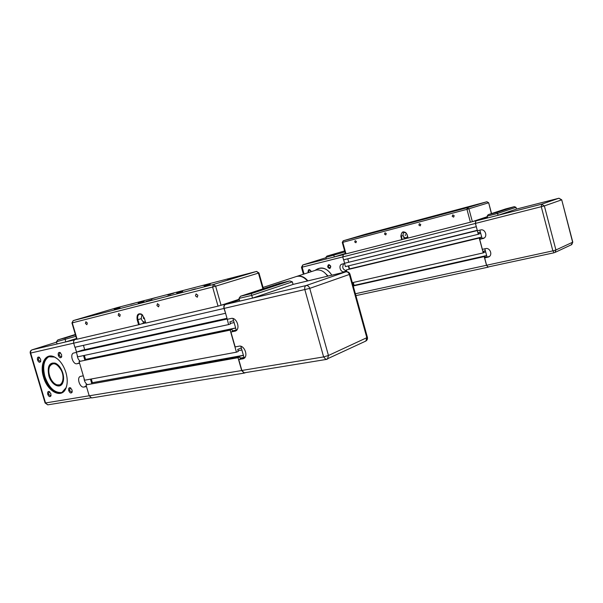 <?xml version="1.0" encoding="UTF-8"?>
<svg xmlns="http://www.w3.org/2000/svg" width="603" height="603" viewBox="0 0 603 603"><rect width="100%" height="100%" fill="white"/><g stroke="black" fill="none" stroke-linecap="round" stroke-linejoin="round"><path stroke-width="0.9" d="M476.31 226.683L475.352 223.449L475.82 220.751L487.375 216.907M487.322 216.681L472.36 221.655L468.915 208.789L466.956 209.339L470.4 222.206L472.36 221.655M480.365 232.057L478.722 232.645L479.084 234.002L478.254 234.303L477.342 230.55M485.309 250.562L483.681 251.21L484.043 252.567L483.222 252.898L479.242 238.027L480.078 237.718L480.44 239.074L482.083 238.464L479.694 239.353L483.757 238.275M489.033 266.782L488.053 267.182L486.531 265.282L484.209 256.614L485.031 256.275L485.392 257.632L489.485 256.411M476.219 226.713L343.567 259.84L342.76 256.931L343.416 254.458L345.421 253.825M348.677 262.019L347.78 258.785M353.237 285.995L484.209 256.614M353.207 285.867L485.031 256.275M485.317 257.338L487.013 256.953M352.891 282.551L353.773 285.739L486.659 255.604M353.72 285.475L486.644 255.551M354.089 285.34L353.29 282.453M483.975 252.295L485.671 251.911M352.325 282.679L483.222 252.898M346.846 271.712L346.348 269.933L479.242 238.027M346.348 269.933L480.078 237.718M480.387 238.871L482.076 238.464M348.3 265.915L349.197 269.157L481.722 237.115M349.167 268.968L481.707 237.069M349.536 268.84L348.7 265.817M479.038 233.821L480.727 233.406M477.259 230.58L344.517 263.292L345.436 266.609L478.254 234.303M344.517 263.292L477.275 230.308M447.434 212.957L450.026 212.226L447.434 212.957M426.238 218.618L428.808 217.887L426.238 218.618M464.242 207.899L466.73 207.198L464.242 207.899M443.409 213.47L445.881 212.769L443.409 213.47M380.44 230.836L382.973 230.12L380.44 230.836M361.483 235.901L364.001 235.185L361.483 235.901M398.334 225.522L400.769 224.829L398.334 225.522M379.649 230.512L382.068 229.826L379.649 230.512M431.137 216.959L427.557 217.969L431.137 216.959M454.926 210.598L451.323 211.623L454.926 210.598M419.07 220.02L415.557 221.015L419.07 220.02M375.503 231.823L371.991 232.818L375.503 231.823M397.128 226.042L393.593 227.045L397.128 226.042M408.615 223.14L405.012 224.158L408.615 223.14M454.21 215.753L453.607 217.133L452.19 216.289L452.8 214.902L454.21 215.753M420.766 224.557L420.193 225.891L418.851 225.062L419.424 223.721L420.766 224.557M386.297 233.625L385.754 234.921L384.488 234.1L385.031 232.803L386.297 233.625M356.403 241.494L355.898 242.753L354.685 241.939L355.197 240.68L356.403 241.494M420.449 219.605L422.899 218.912L420.449 219.605M407.568 236.564L406.414 237.657C404.899 238.019 403.814 237.341 403.158 235.622C402.857 234.07 403.309 232.999 404.507 232.396L405.148 232.268M402.894 224.844L405.442 224.12L402.894 224.844M405.088 235.132L405.661 234.982L405.088 235.132M405.329 234.703L405.518 235.374M470.4 222.206L408.088 238.064L407.168 234.673C403.754 230.444 401.651 230.987 400.852 236.301L401.771 239.677L402.239 239.542L401.319 236.172C400.942 234.228 401.508 232.879 403.015 232.132C404.899 231.703 406.249 232.554 407.063 234.695L408.088 238.064M403.588 236.572L404.221 238.901L407.945 237.951M404.221 238.901L402.239 239.542M401.771 239.677L345.994 253.871L342.805 242.316L466.956 209.339L467.257 207.703L468.915 208.789L488.52 202.804L486.93 201.749L467.257 207.703L343.213 240.801L342.805 242.316L342.285 242.444L343.213 240.801L365.177 234.311M342.285 242.444L345.466 253.984L345.994 253.871M407.711 237.077L406.904 237.499M404.063 232.125L403.249 233.678M509.61 207.922L504.492 209.399L509.61 207.922M510.477 207.854L505.713 209.151M496.39 212.286L491.098 213.816L496.39 212.286M497.324 212.203L492.259 213.583M479.86 230.158L482.083 238.464L484.284 237.936M479.694 239.353L482.37 249.363L485.611 248.617C489.99 247.366 492.937 254.918 488.829 256.87L484.654 257.933L487.02 256.961L484.835 248.798M487.428 217.08L475.873 220.932L475.435 223.419L477.395 230.768L480.636 229.969C485.129 228.62 487.978 236.519 483.651 238.328L482.935 238.584M496.955 212.414L488.174 214.683L487.171 216.123L497.754 213.417L515.995 207.334L514.367 206.663L496.955 212.414L498.236 215.233L487.654 217.932L487.171 216.123M488.362 214.623L505.827 208.872M515.995 207.334L516.454 209.09L498.236 215.233M554.18 252.74L488.015 267.001L486.606 265.252L484.654 257.933M315.768 270.174L318.271 268.667C323.547 267.152 328.055 269.322 331.801 275.179M316.16 270.076L318.912 268.456M331.854 275.164C326.622 267.642 321.022 266.051 315.052 270.4M330.776 255.077L335.811 253.614L330.776 255.077M330.874 255.046L334.507 254.044M327.859 276.114L326.841 275.066M308.947 272.405L308.555 271.659L309.211 269.88L310.937 271.071L311.005 271.734M311.088 271.704L310.997 271.079C309.331 268.893 308.344 269.134 308.035 271.81L308.404 272.586M330.693 266.202L330.007 268.011L328.22 266.805L328.906 264.988L330.693 266.202M330.761 266.202C329.05 263.978 328.024 264.227 327.693 266.956C329.396 269.179 330.421 268.93 330.761 266.202M328.13 276.053L326.072 274.094M346.68 271.139L344.2 271.727C340.507 272.82 338.117 265.41 341.765 264.189L344.569 263.473M343.657 259.818L344.615 263.255M346.604 270.853C342.715 269.669 341.795 267.272 343.846 263.654M333.482 254.413L334.371 256.923L326.329 258.973L325.891 257.398L326.849 256.117L344.622 250.931M345.323 253.464L334.371 256.923M326.253 274.305L328.077 276.061M239.301 299.548L235.765 300.384L239.301 299.548M225.567 313.243L223.999 308.465C223.555 306.309 224.037 304.884 225.454 304.183L239.308 299.57M233.534 320.585L229.879 321.896L230.452 323.917L228.59 324.587L227.203 318.987M241.328 347.991L237.71 349.439L238.283 351.443L236.444 352.182L230.165 330.112L232.019 329.426L232.592 331.439L236.233 330.082L230.926 332.065L235.788 330.896M245.979 372.533L244.2 373.099L241.675 370.544L238.012 357.692L239.843 356.938L240.416 358.943L245.074 357.27M225.379 313.311L74.893 347.275L73.687 343.167C73.31 341.343 73.852 340.1 75.3 339.451L76.679 339.014M84.706 349.665L83.44 345.346M92.425 397.799L91.656 397.927L89.206 395.809L85.988 384.902L238.012 357.692M85.988 384.902L239.843 356.938M240.182 358.129L244.011 357.451L240.838 346.28M91.792 383.5L91.588 382.822L243.446 355.453M91.588 382.822L243.401 355.295M92.334 382.551L91.287 379.001M238.072 350.697L241.893 349.981M230.165 330.112L79.091 361.521L84.608 380.229L236.444 352.182M79.091 361.521L232.019 329.426M232.426 330.866L236.889 329.947M84.887 360.059L84.744 359.584L235.667 328.077M84.744 359.584L235.63 327.964M85.498 359.328L84.345 355.416M230.308 323.404L234.107 322.59M227.014 319.055L76.332 352.144L77.712 356.833L228.59 324.587M76.332 352.144L82.083 350.245L227.007 318.309M191.083 290.149L195.485 288.867L191.083 290.149M166.541 296.472L170.898 295.206L166.541 296.472M227.233 279.257L231.348 278.066L227.233 279.257M202.91 285.573L206.98 284.39L202.91 285.573M114.879 309.791L119.138 308.555L114.879 309.791M94.023 315.165L98.236 313.944L94.023 315.165M151.504 298.9L155.491 297.746L151.504 298.9M130.685 304.296L134.627 303.158L130.685 304.296M182.686 291.355L176.724 293.081L182.686 291.355M210.296 284.209L204.266 285.958L210.296 284.209M173.679 293.262L167.875 294.942L173.679 293.262M120.005 307.575L114.201 309.256L120.005 307.575M144.064 301.349L138.2 303.045L144.064 301.349M151.994 299.736L145.956 301.485L151.994 299.736M197.859 295.282L197.271 297.226L195.493 295.877L196.081 293.917L197.859 295.282M159.109 304.99L158.581 306.859L156.923 305.54L157.458 303.671L159.109 304.99M120.223 314.743L119.748 316.522L118.211 315.248L118.685 313.462L120.223 314.743M87.314 322.989L86.885 324.7L85.453 323.457L85.882 321.746L87.314 322.989M176.513 292.417L180.538 291.249L176.513 292.417M145.202 321.889L145.202 321.889C143.484 322.258 142.157 321.195 141.223 318.693L141.961 314.54M139.979 303.317L144.283 302.065L139.979 303.317M143.333 318.196L143.484 317.645L143.981 318.045L143.831 318.595L143.333 318.196M143.582 317.63L144.132 317.992L143.883 318.565M239.21 299.231L221.067 305.269L215.633 286.184L212.595 287.036L218.037 306.128L221.067 305.269M218.037 306.128L145.76 323.087L144.336 318.18L141.539 314.14C137.951 312.987 136.512 314.902 137.205 319.892L138.622 324.761L139.323 324.565L137.914 319.696C137.265 316.907 137.778 315.045 139.444 314.118L141.848 314.464L142.836 315.301M142.986 321.437L143.506 323.216L145.647 322.711M143.506 323.216L139.323 324.565M138.622 324.761L77.101 339.195L72.285 322.854L212.595 287.036L213.507 284.45L215.633 286.184L258.438 273.106L256.833 271.456M283.606 282.49L275.089 285.061L283.606 282.49M284.782 282.445L275.775 284.963M254.413 292.123L245.391 294.859L254.413 292.123M255.559 292.093L246.039 294.769M230.926 332.065L235.155 346.921L239.044 346.175C244.29 344.818 248.632 356.162 243.77 358.536L238.773 359.629L244.019 357.458M239.383 299.834L225.53 304.455C224.226 305.095 223.773 306.414 224.188 308.397L227.293 319.311L231.168 318.459C236.534 316.914 240.793 328.763 235.66 330.964L234.808 331.266M232.946 318.512L236.233 330.082M249.137 294.015L252.529 293.066M278.594 284.277L281.887 283.357M251.21 293.653L240.529 296.239L238.976 298.41L251.775 295.372L292.357 281.85L289.734 280.915L251.21 293.653L252.544 298.101L239.745 301.101L238.976 298.41M240.823 296.141L279.506 283.402M292.357 281.85L293.073 284.428L252.544 298.101M244.886 372.714L244.185 372.827L241.856 370.468L238.773 359.629M63.315 381.081L62.885 382.415L60.3 385.325C55.717 386.327 52.031 383.109 49.242 375.669C47.69 369.375 48.587 365.23 51.933 363.24L55.68 363.398L57.526 364.498M66.782 385.498L66.081 387.699L61.936 392.463C54.504 394.128 48.526 388.935 44.004 376.875C41.479 366.654 42.949 359.946 48.406 356.742L54.474 357.051L57.489 358.891M61.883 392.493C54.685 393.171 49.031 387.865 44.908 376.558C42.391 366.375 43.853 359.674 49.288 356.456M65.946 372.571C63.383 364.702 59.448 359.448 54.157 356.81C45.353 352.589 39.414 364.295 43.499 377.018C47.471 391.822 61.936 399.231 65.998 388.061C67.642 383.734 67.626 378.571 65.946 372.571M48.858 375.775C51.33 384.985 60.292 389.53 62.818 382.679C63.865 379.98 63.858 376.762 62.81 373.016C61.212 368.109 58.755 364.838 55.446 363.217C49.273 362.169 47.079 366.36 48.858 375.775M62.599 338.69L70.935 336.18L62.599 338.69M62.72 338.66L70.061 336.549M50.629 378.435C48.624 373.95 48.293 369.986 49.612 366.549C52.951 361.883 56.825 363.112 61.235 370.234C65.245 378.013 62.117 387.239 56.471 384.669C54.157 383.681 52.205 381.601 50.629 378.435M54.767 383.712L56.712 384.842L60.24 384.865C63.978 382.151 64.423 377.214 61.589 370.054C58.747 364.83 55.619 362.689 52.197 363.632L49.687 366.285L49.19 367.747M40.8 361.054L40.303 361.589L38.306 359.787L38.811 357.428L39.632 357.541M40.657 359.32L39.007 357.104C37.62 356.878 37.137 357.843 37.544 360.006C38.554 362.29 39.579 362.833 40.627 361.634L40.657 359.32M61.755 356.403L61.197 357.044L59.109 355.205L59.652 352.778L60.594 352.928M61.604 354.7L59.938 352.454C58.461 352.182 57.926 353.17 58.333 355.423C59.403 357.805 60.488 358.34 61.589 357.014L61.604 354.7M72.224 391.626L71.704 392.274L69.533 390.412L70.023 388.076L70.966 388.181M72.066 390.051L70.28 387.737C68.855 387.518 68.35 388.483 68.757 390.638C69.873 393.088 70.981 393.616 72.081 392.236L72.066 390.051M51.059 395.395L50.584 395.937L48.511 394.113L48.971 391.837L49.793 391.912M50.901 393.774L49.145 391.498C47.81 391.317 47.351 392.267 47.758 394.332C48.805 396.676 49.853 397.219 50.901 395.967L50.901 393.774M86.485 386.576L83.877 387.036C79.965 388.015 76.483 377.847 80.244 376.438L83.304 375.797M79.588 363.21L77.003 363.737C73.046 364.838 69.594 354.383 73.483 353.072L76.408 352.401M75.089 347.23L76.521 352.084M83.531 355.589L84.85 360.066M90.465 379.151L91.754 383.508M87.141 384.473C85.249 383.011 84.201 380.9 83.998 378.149M80.078 361.182C78.33 359.697 77.372 357.654 77.184 355.046M65.358 337.959L67.348 337.386M64.966 338.208L65.682 341.931L57.104 343.944L56.456 341.743L57.843 339.919L75.337 334.469L57.994 339.873L75.473 334.929M76.528 338.502L65.682 341.931M296.985 276.317L315.904 270.136C320.457 269.33 324.346 271.342 327.587 276.182M307.884 280.877C304.658 277.041 301.085 275.503 297.166 276.272L296.39 276.506M307.447 280.983C303.852 276.792 299.97 275.367 295.787 276.709L263.036 287.435M343.416 254.458L345.451 253.938M403.053 239.278L407.967 238.027M472.609 221.572L475.82 220.751M304.055 274.003L302.148 267.174L475.352 223.449M355.378 293.751L486.531 265.282M403.151 235.592L400.852 236.301M491.551 213.575L488.671 202.751L491.4 213.62M365.222 234.296L486.907 201.756L488.671 202.751M487.902 257.21L489.048 256.735M505.879 208.857L514.284 206.686M475.873 220.932L541.622 204.206L544.358 205.924L561.559 199.879L558.906 198.236L541.622 204.206L541.29 206.791L552.868 250.863L555.921 249.981L555.046 252.416L571.765 244.584L572.782 242.12M571.267 244.818L572.782 242.135L561.725 199.812L572.631 242.233L555.921 249.981L544.358 205.924L475.435 223.419M558.973 198.221L516.454 209.083L558.906 198.236M486.606 265.252L552.868 250.863L554.225 252.74L488.015 267.001M344.2 271.727L346.619 270.898M325.891 257.398L344.893 251.903M301.47 267.325L302.796 264.966L302.148 267.174L301.47 267.325L303.392 274.222M343.017 254.73L302.796 264.966L324.731 258.092L302.789 264.966M325.997 257.767L324.731 258.092L325.997 257.767M75.3 339.451L76.709 339.12M141.042 324.007L145.707 322.914M221.625 305.088L225.454 304.183M73.687 343.167L223.999 308.465M89.206 395.809L241.675 370.544M141.215 318.648L137.205 319.892M73.189 320.615L72.277 322.816M73.287 320.585L117.103 307.636L256.381 271.486L213.507 284.45L73.287 320.585M258.423 273.046L258.951 272.925L258.438 273.106L262.885 288.875M242.677 358.936L244.034 358.37M279.521 283.395L289.734 280.915M225.53 304.455L306.083 285.558C307.771 285.385 308.992 286.327 309.746 288.385L349.363 274.455C348.662 272.518 347.479 271.644 345.836 271.832L306.083 285.558C304.824 286.221 304.425 287.623 304.877 289.764L323.615 356.916L328.454 355.491L327.535 359.011L326.668 359.365M349.981 274.177L349.363 274.455L366.82 337.695L367.385 337.258L349.981 274.192C349.303 272.383 348.014 271.584 346.107 271.772L293.073 284.412M365.26 341.336L365.885 341.042L366.82 337.695L328.454 355.491L309.746 288.385L224.188 308.397M241.856 370.468L323.615 356.916L325.944 359.494L326.592 359.396M83.877 387.036L86.35 386.116M73.679 343.152L30.256 353.139M48.481 404.734L47.773 404.847L45.549 403L30.685 353.079C30.361 351.481 30.859 350.388 32.193 349.8L32.08 349.838C30.549 350.494 29.946 351.602 30.263 353.162L45.112 403.03L89.191 395.772M77.003 363.737L79.498 362.878M56.456 341.743L75.88 336.301M45.089 402.97L47.773 404.847L90.97 397.807M74.531 339.866L32.193 349.8L56.576 342.157L32.185 349.8M52.438 363.066L51.979 363.225M355.898 295.628L488.053 267.182M407.131 237.424L406.414 237.657M561.725 199.812L558.958 198.221M318.271 268.667L318.731 268.516M91.656 397.927L244.2 373.099M73.227 320.6L71.945 322.937L76.754 339.263M263.398 288.701L258.951 272.925L256.509 271.456M367.4 337.296C367.732 338.878 367.227 340.13 365.885 341.042L325.944 359.494L244.185 372.827M48.406 356.742L49.265 356.463M61.649 384.36L60.24 384.865M39.007 357.104L39.474 357.458M59.938 352.454L60.398 352.823M70.28 387.737L70.755 388.083M49.145 391.498L49.627 391.837M51.044 395.425L50.901 395.967M72.202 391.694L72.081 392.236M61.725 356.479L61.589 357.014M40.785 361.099L40.627 361.634M54.172 362.968L52.725 363.451M51.933 363.24L52.484 363.059"/></g></svg>
